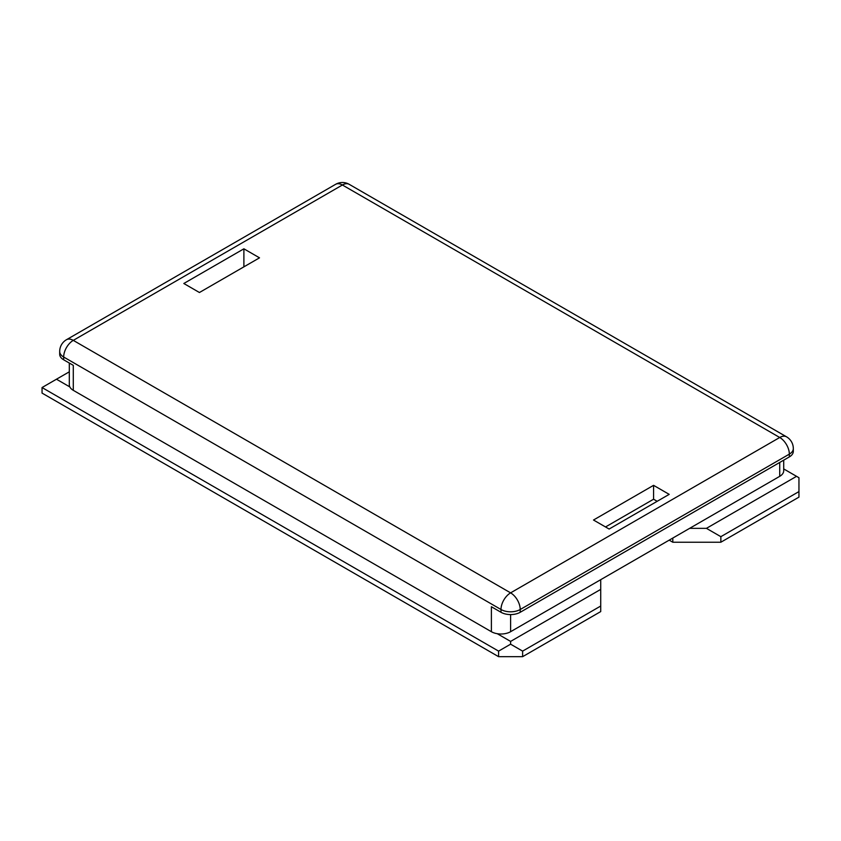 <?xml version="1.0" encoding="UTF-8"?>
<svg xmlns="http://www.w3.org/2000/svg" width="841" height="841" viewBox="0 0 841 841"><rect width="100%" height="100%" fill="white"/><g stroke="black" fill="none" stroke-linecap="round" stroke-linejoin="round"><path stroke-width="1.26" d="M672.8 538.061L672.8 542.224L669.194 540.143L600.716 579.68L600.716 611.586L522.618 656.674L498.597 656.674L42.05 393.094L42.05 387.543L498.597 651.123L498.597 656.674M798.95 491.586L720.853 536.674L706.44 528.348L796.543 476.332L798.95 477.72L798.95 497.136L720.853 542.224L672.8 542.224M69.309 371.806L56.463 379.217L69.835 386.934M497.241 633.693L510.603 641.41L600.716 589.394M720.853 536.674L720.853 542.224M689.62 528.348L706.44 528.348M600.716 606.035L522.618 651.123L522.618 656.674M522.618 651.123L510.603 644.185L498.597 651.123M796.543 476.332L783.707 468.921M56.463 379.217L42.05 387.543M510.603 641.41L510.603 644.185M793.315 448.579A13.593 13.593 0 0 0 786.524 436.815A13.593 7.853 -60 0 0 779.723 437.488L342.403 184.999L73.283 340.374L510.603 592.863L779.723 437.488A13.593 7.853 -120 0 1 789.342 454.129A13.593 7.853 0 0 0 793.315 448.579L793.315 451.354A13.593 7.853 180 0 1 789.342 456.905L789.342 454.129L520.222 609.504L520.222 612.28L789.342 456.905M520.222 612.28A13.593 7.853 180 0 1 500.994 612.28L500.994 609.504L63.674 357.026L63.674 359.801L73.283 365.341L73.283 390.319A13.593 7.853 180 0 1 69.309 384.768L69.309 363.049M783.707 460.153L783.707 470.781A13.593 7.853 180 0 1 779.723 476.332L510.603 631.707A13.593 7.853 180 0 1 491.386 631.707L491.386 606.729L500.994 612.28M491.386 631.707L73.283 390.319M63.674 359.801A13.593 7.853 180 0 1 59.69 354.25L59.69 351.475A13.593 7.853 180 0 0 63.674 357.026A13.593 7.853 -60 0 1 73.283 340.374A13.593 7.853 -120 0 0 66.492 339.701A13.593 13.593 0 0 0 59.69 351.475M199.433 292.51L259.512 257.83L243.89 248.81L183.822 283.491L199.433 292.51M669.194 494.361L653.573 485.341L593.504 520.022L609.126 529.042L669.194 494.361M605.52 526.96L653.573 499.218L657.178 501.299M653.573 499.218L653.573 485.341M243.89 266.849L243.89 248.81M73.283 379.217L73.283 365.341M779.723 476.332L779.723 462.455M510.603 614.582L510.603 631.707M335.612 184.326A13.593 7.853 -120 0 1 342.403 184.999A13.593 7.853 -60 0 1 349.204 184.326A13.593 13.593 0 0 0 335.612 184.326L66.492 339.701M520.222 609.504A13.593 7.853 -120 0 0 510.603 592.863A13.593 7.853 -60 0 0 500.994 609.504A13.593 7.853 0 0 0 520.222 609.504M786.524 436.815L349.204 184.326"/></g></svg>
